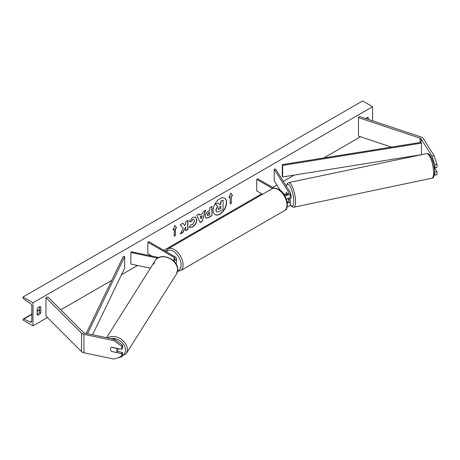 <?xml version="1.0" encoding="UTF-8"?>
<svg xmlns="http://www.w3.org/2000/svg" width="460" height="460" viewBox="0 0 460 460"><rect width="100%" height="100%" fill="white"/><g stroke="black" fill="none" stroke-linecap="round" stroke-linejoin="round"><path stroke-width="0.69" d="M287.701 194.212L286.505 192.314A3.53 0.989 -101.9 0 0 286.08 193.838A3.53 0.989 -101.9 0 0 286.108 194.499A3.53 0.989 -101.9 0 1 286.08 193.838A3.53 0.989 -101.9 0 1 286.448 192.349L286.517 192.332M284.47 195.126A4.238 2.449 0 0 0 290.34 192.872A4.238 2.449 0 0 0 290.082 192.033L275.557 168.992L274.229 169.274L274.229 180.809L280.33 190.48M287.356 203.165A4.238 2.449 180 0 0 290.34 200.83A4.238 2.449 180 0 0 290.082 199.991L289.392 198.892M286.344 198.887A4.238 2.449 0 0 0 290.34 196.443L290.34 192.872M283.423 193.631L284.102 194.022A2.823 1.633 0 0 0 287.184 194.379A2.823 1.633 0 0 0 288.926 192.872A2.823 1.633 0 0 0 288.753 192.314L274.229 169.274M287.701 202.176L287.011 201.083M287.764 198.697L288.753 200.272A2.823 1.633 180 0 1 288.926 200.83A2.823 1.633 180 0 1 287.253 202.32M287.132 206.776A4.238 2.449 0 0 0 290.34 204.407L290.34 200.83M274.039 188.215L257.732 178.796L256.732 179.377L256.732 190.911L262.539 194.264M256.732 179.377L272.602 188.537M434.28 175.053L437 174.731L437 171.689L434.872 168.32M434.55 171.62L434.878 175.179M434.033 166.411L434.878 167.756L437 167.308L437 164.266L434.878 164.714L434.878 167.756M434.878 164.714L431.974 156.118L421.101 138.868A2.26 1.305 0 0 0 420.578 138.397A2.26 1.305 0 0 0 420.106 138.184L358.49 117.645L358.49 136.102L391.46 147.091M431.974 156.118L434.102 155.675L423.229 138.425A4.519 2.61 0 0 0 422.176 137.471A4.519 2.61 0 0 0 421.239 137.057L359.616 116.518L358.49 117.645M417.082 155.63L416.524 155.445M434.878 172.138L437 171.689M434.102 155.675L437 164.266M111.642 351.566A3.53 2.708 32.2 0 1 110.48 349.128A3.53 2.708 32.2 0 1 110.808 347.944A3.53 2.708 32.2 0 1 111.642 347.185L121.762 349.307L121.762 346.271L122.532 345.04L114.569 339.371L84.692 333.097A2.26 1.305 180 0 1 83.87 332.793A2.26 1.305 180 0 1 83.507 332.522L47.932 296.947L45.971 297.597L45.971 316.049L81.552 351.63A4.519 2.61 180 0 0 82.271 352.17A4.519 2.61 180 0 0 83.921 352.774L113.798 359.053L121.762 356.73L121.762 353.694L111.705 351.463M122.532 345.04L122.532 348.082L121.762 349.307M121.762 356.73L122.532 355.505L122.532 352.464L117.035 351.308M114.569 339.371L113.798 340.601L83.921 334.322A4.519 2.61 180 0 1 82.271 333.713A4.519 2.61 180 0 1 81.552 333.172L45.971 297.597M122.532 352.464L121.762 353.694M113.798 340.601L121.762 346.271M150.414 268.168L130.876 264.063L130.876 252.528L157.642 258.152M172.851 260.205A2.823 1.633 180 0 0 175.053 258.612A2.823 1.633 180 0 0 174.231 257.462L147.855 242.236L148.856 241.661L175.225 256.881A4.238 2.449 180 0 1 176.467 258.612A4.238 2.449 180 0 1 173.644 260.918M176.467 258.612L176.467 262.188A4.238 2.449 180 0 1 175.789 263.517M158.78 257.525L131.359 251.758L130.876 252.528M147.855 242.236L147.855 253.77L151.829 256.059M434.326 168.435L434.941 168.308A3.53 0.989 -101.9 0 0 435.24 167.676M289.484 198.869A3.53 0.989 -101.9 0 0 289.61 198.875L290.668 198.651A3.53 0.989 -101.9 0 0 291.151 197.11A3.53 0.989 -101.9 0 0 290.34 193.096M289.61 198.875A3.53 0.989 -101.9 0 0 289.719 198.823L288.127 199.157A3.53 0.989 -101.9 0 0 288.431 198.49M286.448 192.349L287.644 194.235M288.127 199.157L287.828 198.68M214.992 214.624A9.528 5.503 120 0 0 219.656 214.101A9.528 5.503 120 0 0 225.854 205.792A9.528 5.503 120 0 0 224.52 198.128M219.857 214.216A9.528 5.503 120 0 0 226.084 205.815A9.528 5.503 120 0 0 224.624 198.179A9.528 5.503 120 0 0 219.857 198.651A9.528 5.503 120 0 0 213.63 207.052A9.528 5.503 120 0 0 215.09 214.688A9.528 5.503 120 0 0 219.857 214.216M32.988 302.789L32.988 325.853L23 320.091L23 319.602A1.271 0.736 60 0 1 23.264 319.022A1.271 0.736 60 0 1 23.816 319.044L30.245 322.075A2.403 1.386 -120 0 0 31.291 322.109A2.403 1.386 -120 0 0 31.792 321.011L31.792 306.245A2.403 1.386 -120 0 0 30.245 303.404L23.816 299.011A1.271 0.736 60 0 1 23 297.505L23 297.022L32.988 302.789L372.6 106.714L372.6 120.848M32.988 325.853L47.437 317.515M60.789 309.804L111.757 280.376M121.486 274.764L137.58 265.472M163.84 250.309L261.728 193.792M272.717 187.45L276.897 185.035M283.331 181.32L294.095 175.111M323.8 157.958L360.496 136.769M190.894 224.612L192.642 224.687L194.545 221.145L193.93 219.621L192.642 219.753L190.837 221.915L189.169 221.507L192.711 217.384L195.644 217.062L196.828 219.805C196.638 222.858 195.23 225.268 192.619 227.033L189.681 227.424L189.227 227.067L191.061 224.744M205.24 216.315L205.24 216.292C205.396 214.009 206.54 212.238 208.679 210.985L209.771 210.352L209.771 207.719L211.985 206.436L211.985 215.665L208.564 217.643L205.976 218.103L205.24 216.315M183.316 228.252L180.291 233.967L182.919 232.449L185.667 227.119L185.667 230.862L187.881 229.58L187.881 220.357L185.667 221.634L185.667 224.02L184.857 225.526L182.85 223.261L180.188 224.796L183.316 228.252M368.408 119.445L368.408 117.668A3.53 2.041 120 0 0 368.374 117.651A3.53 2.041 120 0 0 366.608 117.823A3.53 2.041 120 0 0 365.706 118.548M40.779 306.826L40.779 312.823A3.53 2.041 -60 0 1 37.214 314.916A3.53 2.041 -60 0 1 37.185 314.899L37.185 308.901A3.53 2.041 -60 0 1 38.979 306.981A3.53 2.041 -60 0 1 40.75 306.803A3.53 2.041 -60 0 1 40.779 306.826L40.716 306.785M231.363 196.328L232.564 195.638L230.765 193.079L228.965 197.714L230.167 197.024L230.167 203.941L231.363 203.251L231.363 196.328L231.363 203.251M173.029 230.011L174.829 225.377L176.623 227.936L175.427 228.626L175.427 235.543L174.231 236.239L174.231 229.316L173.029 230.011M199.697 215.171L202.797 213.382L203.36 211.422L205.643 210.099L202.262 221.289L200.14 222.513L196.759 215.228L199.123 213.865L199.697 215.171L199.002 213.934M367.206 119.048L367.206 117.564M39.583 306.716L39.583 312.127A3.53 2.041 -60 0 1 37.185 314.312M23 297.022L362.612 100.947L372.6 106.714M39.583 312.127L40.779 312.823M216.66 212.014L215.792 210.151L217.436 206.362L215.527 204.24L218.293 202.877L219.903 204.746L220.875 204.183L220.875 201.382L223.094 200.1L223.094 209.352L219.311 211.537L216.677 212.025L215.993 210.266L217.637 206.477L215.728 204.355M218.293 202.877L215.527 204.24M219.771 204.591L220.673 204.067L220.673 201.267L223.094 200.1M231.161 203.136L230.167 203.711M229.08 197.415L230.167 197.024M231.161 196.213L232.564 195.638M232.363 195.523L230.724 193.189M174.783 225.486L176.623 227.936M176.427 227.815L175.427 228.626M175.225 228.511L175.427 235.543M174.231 236.009L175.225 235.428M173.144 229.712L174.231 229.316M182.781 223.301L184.857 225.526M185.667 230.632L187.881 229.58M187.68 229.465L187.68 220.472M180.464 233.634L182.718 232.334L185.667 227.119M211.79 206.552L211.985 215.665M211.79 215.55L208.363 217.528L205.879 218.04M209.771 212.353L208.725 212.963L207.454 214.895L207.724 215.596L209.771 214.797L209.576 212.238L208.524 212.848L207.259 214.78L207.632 215.521M195.54 217.011L196.633 219.684C196.437 222.743 195.034 225.153 192.418 226.918L189.583 227.361M193.827 219.57L192.441 219.638L190.837 221.915M190.636 221.8L189.198 221.45M205.361 210.266L202.262 221.289M202.061 221.174L200.06 222.329M202.118 215.751L200.134 216.666L201.221 218.88L202.118 215.751L200.336 216.781L201.221 218.88M218.224 208.823L218.46 209.444L220.875 208.409L220.875 206.189L219.414 207.04L218.224 208.823M218.373 209.375L220.875 208.409M220.673 208.294L220.673 206.31M116.782 351.71A3.53 2.708 -147.8 0 0 117.116 350.526A3.53 2.708 -147.8 0 0 116.098 348.237L111.492 347.266A3.53 2.708 -147.8 0 0 110.808 347.944A3.53 2.708 -147.8 0 0 110.48 349.128A3.53 2.708 -147.8 0 0 111.492 351.417L116.098 352.389A3.53 2.708 -147.8 0 0 116.782 351.71L118.042 349.715A3.53 2.708 -147.8 0 0 118.37 348.594M421.101 138.868L421.101 142.33L282.285 164.623L282.285 176.157L282.664 176.945L282.664 165.41L282.285 164.623M421.101 142.33L421.481 143.117L421.481 154.652L282.664 176.945M421.481 143.117L282.664 165.41M86.204 333.414L123.303 256.41L124.666 256.628L124.666 268.163L92.587 334.753M87.538 333.695L124.666 256.628M288.753 192.314L288.753 193.43M288.753 200.272L288.753 201.388M420.106 138.184L420.106 142.491M83.921 334.322L83.921 352.774M81.552 333.172L81.552 351.63M174.231 257.462L174.231 259.768M284.395 210.68A12.569 7.256 -120 0 0 286.321 200.606A12.569 7.256 -120 0 0 278.11 189.526A12.569 7.256 -120 0 0 271.825 188.905L167.94 248.877A12.569 7.256 60 0 1 174.231 249.504A12.569 7.256 60 0 1 182.442 260.578A12.569 7.256 60 0 1 180.515 270.652L284.395 210.68C289.892 209.277 287.264 193.522 278.817 189.457C275.557 187.956 273.228 187.772 271.825 188.905M177.64 270.445A11.161 6.446 -120 0 0 180.774 262.039A11.161 6.446 -120 0 0 173.23 251.229A11.161 6.446 -120 0 0 166.422 251.798M433.625 172.724A12.569 3.513 -101.9 0 0 431.244 159.764A12.569 3.513 -101.9 0 0 426.736 153.6L426.736 153.6C430.663 152.317 434.499 163.95 434.55 171.959C434.303 176.329 433.418 178.411 431.905 178.21L431.905 178.21A12.569 3.513 -101.9 0 0 433.625 172.724M426.736 153.6L288.684 182.614A12.569 3.513 78.1 0 1 293.192 188.778A12.569 3.513 78.1 0 1 295.573 201.739A12.569 3.513 78.1 0 1 293.854 207.218L431.905 178.21M290.283 204.803A11.161 3.116 -101.9 0 0 293.762 201.25A11.161 3.116 -101.9 0 0 290.662 187.392A11.161 3.116 -101.9 0 0 286.402 186.191M30.245 322.075L31.78 321.183M23.816 319.044L31.792 314.439M37.185 311.322L39.583 309.942M110.883 338.6A11.161 8.562 32.2 0 1 125.54 350.037A11.161 8.562 32.2 0 1 122.233 355.982M117.909 357.857L126.172 353.774A12.569 9.649 -147.8 0 0 127.351 349.548A12.569 9.649 -147.8 0 0 120.232 338.635A12.569 9.649 -147.8 0 0 107.462 337.881M153.996 264.178A12.569 9.649 32.2 0 1 155.146 260.659A12.569 9.649 32.2 0 1 168.423 257.911A12.569 9.649 32.2 0 1 177.6 269.847A12.569 9.649 32.2 0 1 176.421 274.068L126.172 353.774M176.421 274.068L177.681 269.566C178.284 259.055 160.218 251.62 155.146 260.659L106.582 337.697M177.502 271.36L180.515 270.652M165.698 251.384L167.94 248.877M288.684 182.614L287.425 183.333L286.269 185.984M290.214 204.993L292.393 207.058L293.854 207.218M39.583 309.603L37.185 310.983M31.792 314.099L23.264 319.022"/></g></svg>
